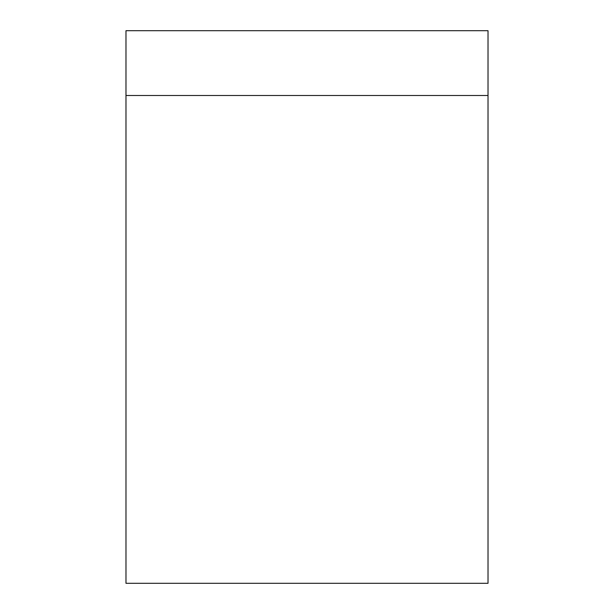 <?xml version="1.0" encoding="UTF-8"?>
<svg xmlns="http://www.w3.org/2000/svg" width="614" height="614" viewBox="0 0 614 614"><rect width="100%" height="100%" fill="white"/><g stroke="black" fill="none" stroke-linecap="round" stroke-linejoin="round"><path stroke-width="0.92" d="M488.023 583.3L125.977 583.3L125.977 30.7L488.023 30.7L488.023 583.3L384.172 583.3M488.023 95.485L125.977 95.485"/></g></svg>
